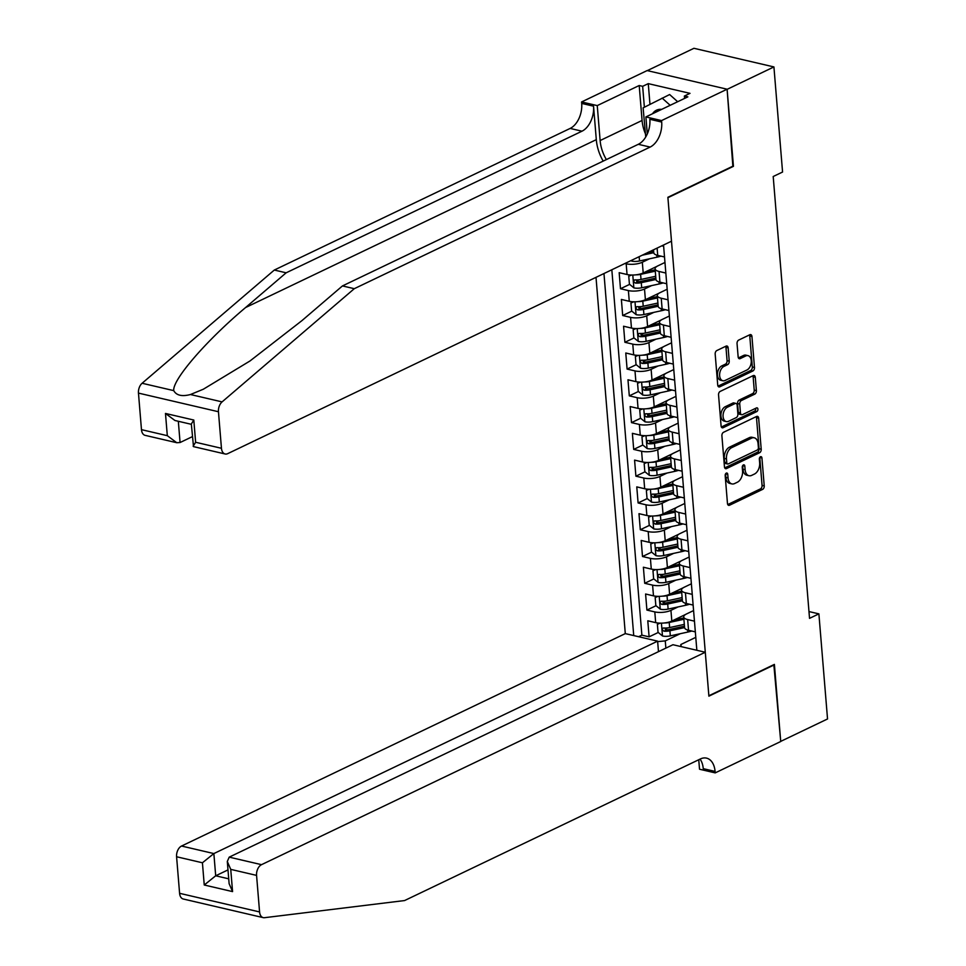 <?xml version="1.0" encoding="UTF-8"?>
<svg xmlns="http://www.w3.org/2000/svg" width="966" height="966" viewBox="0 0 966 966"><rect width="100%" height="100%" fill="white"/><g stroke="black" fill="none" stroke-linecap="round" stroke-linejoin="round"><path stroke-width="1.45" d="M726.311 473.111A1.968 1.244 103.1 0 0 725.176 475.562L727.47 503.491A2.813 1.787 103.1 0 0 728.666 505.351A2.813 1.787 103.1 0 0 729.523 505.242L762.597 489.4A2.813 1.787 103.1 0 0 764.227 485.898L761.933 457.969A1.968 1.244 103.1 0 0 761.087 456.664A1.968 1.244 103.1 0 0 760.483 456.737A1.968 1.244 103.1 0 0 759.348 459.2L759.65 462.811A9.008 5.711 103.1 0 1 754.458 474.04L751.705 475.357A9.008 5.711 103.1 0 1 748.964 475.719A9.008 5.711 103.1 0 1 745.136 469.766L744.834 466.143A1.968 1.244 103.1 0 0 744.001 464.851A1.968 1.244 103.1 0 0 743.397 464.924A1.968 1.244 103.1 0 0 742.262 467.375L742.564 470.997A9.008 5.711 103.1 0 1 737.372 482.215L734.619 483.543A9.008 5.711 103.1 0 1 731.878 483.906A9.008 5.711 103.1 0 1 728.038 477.941L727.748 474.33A1.968 1.244 103.1 0 0 726.903 473.026A1.968 1.244 103.1 0 0 726.311 473.111M728.135 347.857A2.813 1.787 103.1 0 0 726.939 345.997A2.813 1.787 103.1 0 0 726.082 346.118L716.808 350.561A2.813 1.787 103.1 0 0 715.178 354.063L717.726 385.084A2.813 1.787 103.1 0 0 718.933 386.943A2.813 1.787 103.1 0 0 719.791 386.823L752.864 370.992A2.813 1.787 103.1 0 0 754.482 367.478L751.934 336.47A2.813 1.787 103.1 0 0 750.739 334.61A2.813 1.787 103.1 0 0 749.882 334.719L738.676 340.092A2.813 1.787 103.1 0 0 737.046 343.594L738.145 356.865A2.813 1.787 103.1 0 0 739.34 358.736A2.813 1.787 103.1 0 0 740.197 358.615L745.752 355.959A7.535 4.77 103.1 0 1 748.046 355.657A7.535 4.77 103.1 0 1 751.246 362.335A7.535 4.77 103.1 0 1 746.911 370.014L725.128 380.447A7.535 4.77 103.1 0 1 722.846 380.749A7.535 4.77 103.1 0 1 719.646 374.071A7.535 4.77 103.1 0 1 723.981 366.38L727.603 364.641A2.813 1.787 103.1 0 0 729.233 361.139L728.135 347.857L725.973 347.362A2.813 1.787 103.1 0 0 725.695 346.299M732.856 166.188L727.12 89.343L773.923 66.932L693.938 48.3L647.317 70.615M733.448 166.321L667.917 197.692L708.863 695.762L774.394 664.391L780.721 741.381L827.536 718.97L818.89 613.869L808.965 611.563M773.923 66.932L782.569 172.033L773.198 176.512L809.532 618.349L818.89 613.869M723.522 432.297A2.813 1.787 103.1 0 0 721.904 435.811L724.452 466.82A2.813 1.787 103.1 0 0 725.647 468.691A2.813 1.787 103.1 0 0 726.504 468.57L759.59 452.74A2.813 1.787 103.1 0 0 761.208 449.226L758.66 418.218A2.813 1.787 103.1 0 0 757.465 416.346A2.813 1.787 103.1 0 0 756.607 416.467L723.522 432.297M721.095 425.946L718.547 394.937A2.813 1.787 103.1 0 1 720.165 391.423L753.251 375.593A2.813 1.787 103.1 0 1 754.096 375.484A2.813 1.787 103.1 0 1 755.303 377.344L756.39 390.614A2.813 1.787 103.1 0 1 754.772 394.128L741.357 400.54A2.813 1.787 103.1 0 0 739.727 404.054L740.451 412.856A2.813 1.787 103.1 0 0 741.659 414.716A2.813 1.787 103.1 0 0 742.504 414.607L756.475 407.918A1.968 1.244 103.1 0 1 757.078 407.845A1.968 1.244 103.1 0 1 757.912 409.584A1.968 1.244 103.1 0 1 756.776 411.601L723.148 427.697A2.813 1.787 103.1 0 1 722.29 427.817A2.813 1.787 103.1 0 1 721.095 425.946M649.43 258.828L642.318 262.233A11.471 4.021 175.3 0 1 626.173 263.803L627.055 274.513L619.17 272.678L620.486 288.737L629.615 284.378M639.25 279.754L636.546 281.058M651.627 285.598L644.515 289.003A11.471 4.021 175.3 0 1 628.383 290.573L629.264 301.283L621.367 299.448L622.696 315.52L631.812 311.149M641.46 306.536L638.743 307.828M653.837 312.38L646.713 315.785A11.471 4.021 175.3 0 1 630.581 317.355L631.462 328.066L623.565 326.23L624.893 342.29L634.01 337.931M643.658 333.306L640.941 334.61M656.035 339.151L648.923 342.568A11.471 4.021 175.3 0 1 632.778 344.137L633.66 354.848L625.775 353.001L627.091 369.072L636.22 364.701M645.856 360.089L643.151 361.393M658.232 365.933L651.12 369.338A11.471 4.021 175.3 0 1 634.988 370.908L635.87 381.618L627.972 379.783L629.301 395.855L638.417 391.484M648.065 386.871L645.348 388.163M660.442 392.715L653.318 396.12A11.471 4.021 175.3 0 1 637.186 397.69L638.067 408.401L630.17 406.565L631.498 422.625L640.615 418.266M650.263 413.641L647.546 414.945M662.64 419.486L655.528 422.891A11.471 4.021 175.3 0 1 639.383 424.46L640.265 435.171L632.38 433.336L633.696 449.407L642.825 445.036M652.461 440.424L649.756 441.716M664.837 446.268L657.725 449.673A11.471 4.021 175.3 0 1 641.593 451.243L642.475 461.953L634.577 460.118L635.894 476.178L645.022 471.819M654.67 467.206L651.953 468.498M667.047 473.038L659.923 476.455A11.471 4.021 175.3 0 1 643.791 478.025L644.672 488.736L636.775 486.888L638.103 502.96L647.22 498.589M656.868 493.976L654.151 495.28M669.245 499.82L662.133 503.226A11.471 4.021 175.3 0 1 645.988 504.795L646.87 515.506L638.985 513.67L640.301 529.742L649.43 525.371M659.066 520.759L656.361 522.051M671.442 526.603L664.33 530.008A11.471 4.021 175.3 0 1 648.198 531.578L649.067 542.288L641.183 540.453L642.499 556.513L651.627 552.154M661.263 547.529L658.558 548.833M673.652 553.373L666.528 556.778A11.471 4.021 175.3 0 1 650.396 558.36L651.277 569.071L643.38 567.223L644.708 583.295L653.825 578.924M663.473 574.311L660.756 575.603M675.85 580.155L668.738 583.561A11.471 4.021 175.3 0 1 652.593 585.13L653.475 595.841L645.59 594.005L646.906 610.077L654.803 611.913A11.471 4.021 -4.7 0 0 670.935 610.343L678.047 606.938M665.671 601.094L662.966 602.386M656.035 605.706L646.906 610.077M627.055 274.513A11.471 4.021 -4.7 0 0 643.199 272.943L656.952 266.35M629.264 301.283A11.471 4.021 -4.7 0 0 645.397 299.714L659.15 293.133M631.462 328.066A11.471 4.021 -4.7 0 0 647.594 326.496L661.348 319.915M633.66 354.848A11.471 4.021 -4.7 0 0 649.804 353.278L663.557 346.685M635.87 381.618A11.471 4.021 -4.7 0 0 652.002 380.049L665.755 373.468M638.067 408.401A11.471 4.021 -4.7 0 0 654.199 406.831L667.953 400.238M640.265 435.171A11.471 4.021 -4.7 0 0 656.409 433.601L670.163 427.02M642.475 461.953A11.471 4.021 -4.7 0 0 658.607 460.384L672.36 453.803M644.672 488.736A11.471 4.021 -4.7 0 0 660.804 487.166L674.558 480.573M646.87 515.506A11.471 4.021 -4.7 0 0 663.014 513.936L676.768 507.355M649.067 542.288A11.471 4.021 -4.7 0 0 665.212 540.719L678.965 534.138M651.277 569.071A11.471 4.021 -4.7 0 0 667.409 567.489L681.163 560.908M653.475 595.841A11.471 4.021 -4.7 0 0 669.607 594.271L683.373 587.69M596.01 277.339L625.292 633.611L181.548 846.035L213.86 853.57L215.696 875.788L228.725 878.831M603.967 273.535L633.732 635.58M696.848 650.287L663.533 245.014M664.97 262.462L657.882 265.855A11.471 4.021 175.3 0 0 655.093 268.814L655.974 279.524A11.471 4.021 -4.7 0 0 659.923 282.169L666.721 283.75M667.168 289.245L660.08 292.638A11.471 4.021 175.3 0 0 657.291 295.584L658.172 306.294A11.471 4.021 -4.7 0 0 662.121 308.939L668.919 310.533M669.366 316.015L662.278 319.408A11.471 4.021 175.3 0 0 659.488 322.366L660.37 333.077A11.471 4.021 -4.7 0 0 664.318 335.721L671.116 337.303M671.575 342.797L664.487 346.19A11.471 4.021 175.3 0 0 661.698 349.137L662.579 359.859A11.471 4.021 -4.7 0 0 666.516 362.504L673.326 364.085M673.773 369.567L666.685 372.961A11.471 4.021 175.3 0 0 663.896 375.919L664.777 386.629A11.471 4.021 -4.7 0 0 668.726 389.274L675.524 390.856M675.971 396.35L668.883 399.743A11.471 4.021 175.3 0 0 666.093 402.701L666.975 413.412A11.471 4.021 -4.7 0 0 670.923 416.056L677.721 417.638M678.18 423.132L671.092 426.525A11.471 4.021 175.3 0 0 668.303 429.472L669.184 440.182A11.471 4.021 -4.7 0 0 673.121 442.826L679.931 444.42M680.378 449.902L673.29 453.296A11.471 4.021 175.3 0 0 670.501 456.254L671.382 466.964A11.471 4.021 -4.7 0 0 675.331 469.609L682.129 471.191M682.576 476.685L675.488 480.078A11.471 4.021 175.3 0 0 672.698 483.036L673.58 493.747A11.471 4.021 -4.7 0 0 677.528 496.391L684.326 497.973M684.785 503.467L677.697 506.848A11.471 4.021 175.3 0 0 674.908 509.806L675.789 520.517A11.471 4.021 -4.7 0 0 679.726 523.161L686.524 524.743M686.983 530.237L679.895 533.63A11.471 4.021 175.3 0 0 677.106 536.589L677.987 547.299A11.471 4.021 -4.7 0 0 681.936 549.944L688.734 551.526M689.181 557.02L682.093 560.413A11.471 4.021 175.3 0 0 679.303 563.359L680.185 574.07A11.471 4.021 -4.7 0 0 684.133 576.726L690.932 578.308M691.39 583.79L684.302 587.183A11.471 4.021 175.3 0 0 681.513 590.141L682.394 600.852A11.471 4.021 -4.7 0 0 686.331 603.496L693.129 605.078M611.828 269.768L641.871 635.157L649.104 636.848L647.788 620.788L655.673 622.623A11.471 4.021 -4.7 0 0 671.817 621.053L685.57 614.461M693.588 610.572L686.5 613.965A11.471 4.021 -4.7 0 0 683.711 616.924A11.471 4.021 -4.7 0 0 687.659 619.568L694.457 621.15M683.711 616.924L684.592 627.634A11.471 4.021 -4.7 0 0 688.541 630.279L695.339 631.861M663.63 246.258L661.819 245.835M642.257 255.205L653.765 252.706A11.471 4.021 -4.7 0 0 657.713 255.386L664.511 256.968M665.84 273.04L659.041 271.458A11.471 4.021 175.3 0 1 655.093 268.814M668.037 299.81L661.239 298.228A11.471 4.021 175.3 0 1 657.291 295.584M670.235 326.593L663.437 325.011A11.471 4.021 175.3 0 1 659.488 322.366M672.445 353.375L665.646 351.793A11.471 4.021 175.3 0 1 661.698 349.137M674.642 380.145L667.844 378.563A11.471 4.021 175.3 0 1 663.896 375.919M676.84 406.928L670.042 405.346A11.471 4.021 175.3 0 1 666.093 402.701M679.05 433.71L672.251 432.116A11.471 4.021 175.3 0 1 668.303 429.472M681.247 460.48L674.449 458.898A11.471 4.021 175.3 0 1 670.501 456.254M683.445 487.262L676.647 485.681A11.471 4.021 175.3 0 1 672.698 483.036M685.655 514.033L678.844 512.451A11.471 4.021 175.3 0 1 674.908 509.806M687.852 540.815L681.054 539.233A11.471 4.021 175.3 0 1 677.106 536.589M690.05 567.597L683.252 566.004A11.471 4.021 175.3 0 1 679.303 563.359M692.26 594.368L685.449 592.786A11.471 4.021 175.3 0 1 681.513 590.141M652.593 585.13L644.708 583.295M650.396 558.36L642.499 556.513M648.198 531.578L640.301 529.742M645.988 504.795L638.103 502.96M643.791 478.025L635.894 476.178M641.593 451.243L633.696 449.407M639.383 424.46L631.498 422.625M637.186 397.69L629.301 395.855M634.988 370.908L627.091 369.072M632.778 344.137L624.893 342.29M630.581 317.355L622.696 315.52M628.383 290.573L620.486 288.737M626.173 263.803L624.917 263.501M657.653 641.617L665.272 640.881L680.257 633.708M665.272 640.881L665.864 648.114M681.006 646.592L680.837 644.503L681.284 646.652M695.786 637.355L680.837 644.503M667.868 627.864L665.163 629.168M658.232 632.476L649.104 636.848M641.871 635.157L638.611 636.715M727.748 474.33L725.587 473.823A1.968 1.244 103.1 0 0 725.575 473.811L725.877 477.445A9.008 5.711 103.1 0 0 729.716 483.398L731.878 483.906M748.964 475.719L746.803 475.224A9.008 5.711 103.1 0 1 742.975 469.259L742.673 465.648A1.968 1.244 103.1 0 0 742.673 465.636M727.748 504.554L760.435 488.893A2.813 1.787 103.1 0 0 762.065 485.391L759.771 457.461A1.968 1.244 103.1 0 0 759.759 457.449L761.933 457.969M724.729 467.882L757.429 452.233A2.813 1.787 103.1 0 0 759.047 448.719L756.499 417.71A2.813 1.787 103.1 0 0 756.221 416.648M726.782 462.702A1.968 1.244 103.1 0 0 727.627 464.006A1.968 1.244 103.1 0 0 728.219 463.921L757.259 450.023A1.968 1.244 103.1 0 0 758.395 447.572L758.081 443.756A9.008 5.711 103.1 0 0 754.253 437.803A9.008 5.711 103.1 0 0 751.512 438.166L731.66 447.669A9.008 5.711 103.1 0 0 726.468 458.886L726.782 462.702L724.621 462.195A1.968 1.244 103.1 0 0 725.466 463.499L727.627 464.006M754.253 437.803L752.091 437.296A9.008 5.711 103.1 0 0 749.35 437.658L751.512 438.166M724.621 462.195L724.307 458.391A9.008 5.711 103.1 0 1 729.499 447.161L749.35 437.658M741.659 414.716L739.497 414.221A2.813 1.787 103.1 0 1 738.29 412.349L737.565 403.546A2.813 1.787 103.1 0 1 739.195 400.045L752.611 393.621A2.813 1.787 103.1 0 0 754.229 390.107L753.142 376.837A2.813 1.787 103.1 0 0 752.852 375.774M721.373 427.008L754.615 411.093A1.968 1.244 103.1 0 0 755.702 408.292M727.434 407.205A7.535 4.77 103.1 0 0 723.087 414.897A7.535 4.77 103.1 0 0 726.299 421.574A7.535 4.77 103.1 0 0 728.581 421.273L736.261 417.602A2.813 1.787 103.1 0 0 737.879 414.088L737.155 405.285A2.813 1.787 103.1 0 0 735.959 403.426A2.813 1.787 103.1 0 0 735.102 403.534L727.434 407.205L725.273 406.71A7.535 4.77 103.1 0 0 720.926 414.39A7.535 4.77 103.1 0 0 724.138 421.067L726.299 421.574M735.959 403.426L733.798 402.919A2.813 1.787 103.1 0 0 732.94 403.027L735.102 403.534M725.273 406.71L732.94 403.027M722.846 380.749L720.684 380.242A7.535 4.77 103.1 0 1 717.472 373.564A7.535 4.77 103.1 0 1 721.819 365.873L725.442 364.146A2.813 1.787 103.1 0 0 727.072 360.632L725.973 347.362M748.046 355.657L745.885 355.15A7.535 4.77 103.1 0 0 743.591 355.452L745.752 355.959M738.422 357.927L743.591 355.452M718.016 386.134L750.703 370.485A2.813 1.787 103.1 0 0 752.321 366.983L749.773 335.963A2.813 1.787 103.1 0 0 749.495 334.9M660.201 623.142L657.375 624.29L658.039 632.319L662.579 636.014A7.595 2.657 -4.7 0 0 670.319 635.87L687.792 632.066A21.94 7.68 -4.7 0 0 691.765 631.027M664.487 622.937A7.595 2.657 -4.7 0 0 669.221 622.478L683.904 619.291M673.918 620.039L683.795 617.902M684.326 624.374L669.643 627.562A7.595 2.657 175.3 0 1 663.751 627.972C661.867 628.806 661.952 629.88 664.016 631.184A7.595 2.657 -4.7 0 0 669.909 630.786L684.592 627.586M684.471 626.197L668.484 629.675A3.876 1.352 175.3 0 1 666.709 629.904L664.016 631.184M663.751 627.972L663.002 628.093M657.375 624.29L659.802 623.13M645.735 136.991L643.115 107.866L669.631 94.535L677.661 101.72M662.145 98.109L670.175 105.306M661.674 109.375A18.644 12.872 -115.6 0 0 652.557 113.734M263.247 917.64L183.262 899.008A8.609 5.446 -76.9 0 1 179.591 893.308L259.576 911.94A8.609 5.446 103.1 0 0 263.247 917.64A8.609 5.446 103.1 0 0 264.491 917.7L404.597 900.553L700.435 758.938A20.081 12.715 -76.9 0 1 706.532 758.129A20.081 12.715 -76.9 0 1 715.082 771.411L715.202 772.885L780.733 741.514L773.838 664.656M658.474 651.652L657.617 641.146L213.86 853.57L202.425 862.783L176.585 856.757L179.591 893.308M657.617 641.146L625.292 633.611M774.43 664.789L708.887 696.16L705.277 652.243L261.532 864.667A8.609 5.446 103.1 0 0 256.57 875.389L259.576 911.94M715.202 772.885L699.529 769.226L698.744 759.747M705.277 652.243L672.964 644.72L229.208 857.144L261.532 864.667M176.585 856.757A8.609 5.446 -76.9 0 1 181.548 846.035M700.048 759.119A20.081 12.715 -76.9 0 1 703.248 768.658L715.082 771.411M227.988 869.907L215.696 875.788L204.249 885.001L202.425 862.783M256.57 875.389L230.741 869.376L227.3 861.479L229.208 857.144M230.741 869.376L232.565 891.606L229.123 883.697L227.3 861.479M141.471 429.653L167.311 435.678L176.754 442.718L145.142 435.352A8.609 5.446 -76.9 0 1 141.471 429.653L138.464 393.102A8.609 5.446 -76.9 0 1 142.099 383.26L274.308 270.045L286.141 272.81L581.979 131.195A20.081 12.715 103.1 0 0 593.547 106.175L596.3 139.647A37.36 25.78 -115.6 0 0 603.195 161.117M286.141 272.81L245.606 307.526C206.277 340.563 172.346 379.807 173.735 390.626C176.392 395.444 181.958 396.736 190.459 394.526L203.367 389.201L249.977 360.982L301.923 320.64L342.459 285.924L638.285 144.308A20.081 12.715 103.1 0 0 649.852 119.289L661.686 122.054L661.565 120.581L727.108 89.21L733.411 165.923L667.88 197.293L671.491 241.21L227.734 453.634A8.609 5.446 103.1 0 1 225.126 453.984A8.609 5.446 103.1 0 1 221.456 448.284L218.449 411.733L138.464 393.102M274.308 270.045L570.145 128.43A20.081 12.715 103.1 0 0 581.701 103.422L581.58 101.949L647.123 70.578L727.108 89.21M342.459 285.924L354.293 288.689L650.13 147.073A20.081 12.715 103.1 0 0 661.686 122.054M190.459 394.526L222.083 401.892L354.293 288.689M645.203 133.272A32.264 22.266 64.4 0 1 642.076 120.46L639.202 85.515L642.656 86.324L644.37 107.214M684.58 98.411L684.375 96.045L690.002 93.352L648.271 83.631L642.656 86.324M684.375 96.045L687.84 96.854L645.892 116.922L661.565 120.581M581.58 101.949L597.254 105.596L600.128 140.541A32.264 22.266 -115.6 0 0 606.382 159.583M639.202 85.515L597.254 105.596M192.367 436.644L180.074 442.525L176.754 442.718M647.292 133.96L645.892 116.922M222.083 401.892A8.609 5.446 103.1 0 0 218.449 411.733M648.271 83.631L649.973 104.352M167.311 435.678L165.476 413.448L174.931 420.488L191.353 424.315M165.476 413.448L193.804 420.041L191.328 423.977L193.502 446.618L225.126 453.984M193.804 420.041L195.627 442.271L193.152 446.207M658.003 596.36L655.177 597.507L655.829 605.549L660.382 609.232A7.595 2.657 -4.7 0 0 668.122 609.087L685.594 605.296A21.94 7.68 -4.7 0 0 689.567 604.245M662.29 596.167A7.595 2.657 -4.7 0 0 667.023 595.696L681.706 592.508M671.72 593.269L681.585 591.12M682.117 597.592L667.434 600.792A7.595 2.657 175.3 0 1 661.553 601.202C659.669 602.023 659.754 603.098 661.807 604.414A7.595 2.657 -4.7 0 0 667.699 604.004L682.382 600.816M682.274 599.415L666.286 602.893A3.876 1.352 175.3 0 1 664.511 603.122L661.807 604.414M661.553 601.202L660.792 601.323M655.177 597.507L657.605 596.348M655.793 569.59L652.968 570.737L653.632 578.767L658.172 582.45A7.595 2.657 -4.7 0 0 665.924 582.317L683.385 578.513A21.94 7.68 -4.7 0 0 687.369 577.475M660.092 569.385A7.595 2.657 -4.7 0 0 664.813 568.926L679.496 565.738M669.523 566.487L679.388 564.337M679.919 570.821L665.236 574.009A7.595 2.657 175.3 0 1 659.343 574.42C657.46 575.253 657.556 576.316 659.609 577.632A7.595 2.657 -4.7 0 0 665.502 577.221L680.185 574.033M680.076 572.645L664.089 576.122A3.876 1.352 175.3 0 1 662.302 576.34L659.609 577.632M659.343 574.42L658.595 574.541M652.968 570.737L655.395 569.578M653.596 542.807L650.77 543.955L651.434 551.997L655.974 555.679A7.595 2.657 -4.7 0 0 663.714 555.535L681.187 551.743A21.94 7.68 -4.7 0 0 685.16 550.692M657.882 542.614A7.595 2.657 -4.7 0 0 662.616 542.143L677.299 538.956M667.313 539.704L677.19 537.567M677.721 544.039L663.038 547.239A7.595 2.657 175.3 0 1 657.146 547.637C655.262 548.471 655.346 549.545 657.411 550.849A7.595 2.657 -4.7 0 0 663.304 550.451L677.987 547.251M677.866 545.862L661.879 549.34A3.876 1.352 175.3 0 1 660.104 549.569L657.411 550.849M657.146 547.637L656.397 547.758M650.77 543.955L653.197 542.795M651.398 516.025L648.572 517.184L649.224 525.214L653.777 528.897A7.595 2.657 -4.7 0 0 661.517 528.752L678.989 524.961A21.94 7.68 -4.7 0 0 682.962 523.922M655.685 515.832A7.595 2.657 -4.7 0 0 660.418 515.373L675.101 512.173M665.115 512.934L674.98 510.785M675.512 517.269L660.829 520.457A7.595 2.657 175.3 0 1 654.948 520.867C653.064 521.688 653.149 522.763 655.214 524.079A7.595 2.657 -4.7 0 0 661.094 523.669L675.777 520.481M675.669 519.092L659.681 522.558A3.876 1.352 175.3 0 1 657.906 522.787L655.214 524.079M654.948 520.867L654.199 520.988M648.572 517.184L650.999 516.013M649.188 489.255L646.363 490.402L647.027 498.432L651.567 502.115A7.595 2.657 -4.7 0 0 659.319 501.982L676.78 498.178A21.94 7.68 -4.7 0 0 680.764 497.14M653.487 489.05A7.595 2.657 -4.7 0 0 658.22 488.591L672.904 485.403M662.918 486.152L672.783 484.002M673.314 490.486L658.631 493.674A7.595 2.657 175.3 0 1 652.738 494.085C650.855 494.918 650.951 495.981 653.004 497.297A7.595 2.657 -4.7 0 0 658.897 496.886L673.58 493.698M673.471 492.31L657.484 495.787A3.876 1.352 175.3 0 1 655.697 496.005L653.004 497.297M652.738 494.085L651.99 494.206M646.363 490.402L648.79 489.243M646.991 462.473L644.165 463.62L644.829 471.662L649.369 475.344A7.595 2.657 -4.7 0 0 657.109 475.2L674.582 471.408A21.94 7.68 -4.7 0 0 678.555 470.357M651.289 462.279A7.595 2.657 -4.7 0 0 656.011 461.808L670.694 458.621M660.708 459.369L670.585 457.232M671.116 463.704L656.433 466.904A7.595 2.657 175.3 0 1 650.541 467.315C648.657 468.136 648.741 469.21 650.806 470.527A7.595 2.657 -4.7 0 0 656.699 470.116L671.382 466.928M671.261 465.527L655.274 469.005A3.876 1.352 175.3 0 1 653.499 469.235L650.806 470.527M650.541 467.315L649.792 467.435M644.165 463.62L646.592 462.46M644.793 435.702L641.967 436.849L642.619 444.879L647.172 448.562A7.595 2.657 -4.7 0 0 654.912 448.429L672.384 444.626A21.94 7.68 -4.7 0 0 676.357 443.587M649.08 435.497A7.595 2.657 -4.7 0 0 653.813 435.038L668.496 431.838M658.51 432.599L668.375 430.45M668.919 436.934L654.236 440.122A7.595 2.657 175.3 0 1 648.343 440.532C646.459 441.365 646.544 442.428 648.609 443.744A7.595 2.657 -4.7 0 0 654.489 443.334L669.172 440.146M669.064 438.757L653.076 442.223A3.876 1.352 175.3 0 1 651.301 442.452L648.609 443.744M648.343 440.532L647.594 440.653M641.967 436.849L644.394 435.69M642.583 408.92L639.758 410.067L640.422 418.097L644.962 421.792A7.595 2.657 -4.7 0 0 652.714 421.647L670.175 417.855A21.94 7.68 -4.7 0 0 674.159 416.805M646.882 408.715A7.595 2.657 -4.7 0 0 651.615 408.256L666.298 405.068M656.312 405.817L666.178 403.679M666.709 410.152L652.026 413.339A7.595 2.657 175.3 0 1 646.133 413.75C644.25 414.583 644.346 415.658 646.399 416.962A7.595 2.657 -4.7 0 0 652.292 416.563L666.975 413.363M666.866 411.975L650.879 415.452A3.876 1.352 175.3 0 1 649.092 415.682L646.399 416.962M646.133 413.75L645.385 413.871M639.758 410.067L642.185 408.908M640.386 382.138L637.56 383.297L638.224 391.327L642.764 395.009A7.595 2.657 -4.7 0 0 650.504 394.865L667.977 391.073A21.94 7.68 -4.7 0 0 671.95 390.035M644.684 381.944A7.595 2.657 -4.7 0 0 649.406 381.485L664.089 378.286M654.103 379.046L663.98 376.897M664.511 383.381L649.828 386.569A7.595 2.657 175.3 0 1 643.936 386.98C642.052 387.801 642.136 388.875 644.201 390.192A7.595 2.657 -4.7 0 0 650.094 389.781L664.777 386.593M664.656 385.192L648.669 388.67A3.876 1.352 175.3 0 1 646.894 388.9L644.201 390.192M643.936 386.98L643.187 387.1M637.56 383.297L639.987 382.125M638.188 355.367L635.362 356.514L636.014 364.544L640.567 368.227A7.595 2.657 -4.7 0 0 648.307 368.094L665.779 364.291A21.94 7.68 -4.7 0 0 669.752 363.252M642.475 355.162A7.595 2.657 -4.7 0 0 647.208 354.703L661.891 351.515M651.905 352.264L661.77 350.115M662.314 356.599L647.631 359.787A7.595 2.657 175.3 0 1 641.738 360.197C639.854 361.03 639.939 362.093 642.004 363.409A7.595 2.657 -4.7 0 0 647.884 362.999L662.567 359.811M662.459 358.422L646.471 361.9A3.876 1.352 175.3 0 1 644.696 362.117L642.004 363.409M641.738 360.197L640.989 360.318M635.362 356.514L637.789 355.355M635.978 328.585L633.153 329.732L633.817 337.774L638.369 341.457A7.595 2.657 -4.7 0 0 646.109 341.312L663.57 337.52A21.94 7.68 -4.7 0 0 667.554 336.47M640.277 328.392A7.595 2.657 -4.7 0 0 645.01 327.921L659.693 324.733M649.707 325.482L659.573 323.344M660.104 329.817L645.421 333.016A7.595 2.657 175.3 0 1 639.528 333.415C637.645 334.248 637.741 335.323 639.794 336.639A7.595 2.657 -4.7 0 0 645.686 336.228L660.37 333.029M660.261 331.64L644.274 335.117A3.876 1.352 175.3 0 1 642.487 335.347L639.794 336.639M639.528 333.415L638.78 333.536M633.153 329.732L635.592 328.573M633.781 301.803L630.955 302.962L631.619 310.992L636.159 314.675A7.595 2.657 -4.7 0 0 643.899 314.53L661.372 310.738A21.94 7.68 -4.7 0 0 665.357 309.7M638.079 301.609A7.595 2.657 -4.7 0 0 642.801 301.151L657.484 297.951M647.51 298.711L657.375 296.562M657.906 303.046L643.223 306.234A7.595 2.657 175.3 0 1 637.331 306.645C635.447 307.466 635.531 308.54 637.596 309.857A7.595 2.657 -4.7 0 0 643.489 309.446L658.172 306.258M658.051 304.87L642.064 308.335A3.876 1.352 175.3 0 1 640.289 308.565L637.596 309.857M637.331 306.645L636.582 306.765M630.955 302.962L633.382 301.79M631.583 275.032L628.757 276.179L629.421 284.209L633.962 287.904A7.595 2.657 -4.7 0 0 641.702 287.759L659.174 283.956A21.94 7.68 -4.7 0 0 663.147 282.917M635.87 274.827A7.595 2.657 -4.7 0 0 640.603 274.368L655.286 271.18M645.3 271.929L655.165 269.792M655.709 276.264L641.026 279.452A7.595 2.657 175.3 0 1 635.133 279.862C633.249 280.695 633.334 281.77 635.399 283.074A7.595 2.657 -4.7 0 0 641.279 282.676L655.962 279.476M655.854 278.087L639.866 281.565A3.876 1.352 175.3 0 1 638.091 281.794L635.399 283.074M635.133 279.862L634.384 279.983M628.757 276.179L631.184 275.02M631.064 260.566L631.764 261.122A7.595 2.657 -4.7 0 0 639.504 260.977L656.965 257.185A21.94 7.68 -4.7 0 0 660.949 256.135M653.656 251.305L647.679 252.609M642.318 262.233L643.199 272.943M644.515 289.003L645.397 299.714M646.713 315.785L647.594 326.496M648.923 342.568L649.804 353.278M651.12 369.338L652.002 380.049M653.318 396.12L654.199 406.831M655.528 422.891L656.409 433.601M657.725 449.673L658.607 460.384M659.923 476.455L660.804 487.166M662.133 503.226L663.014 513.936M664.33 530.008L665.212 540.719M666.528 556.778L667.409 567.489M668.738 583.561L669.607 594.271M670.935 610.343L671.817 621.053M687.659 619.568L688.541 630.279M657.122 248.093L657.713 255.386M659.041 271.458L659.923 282.169M661.239 298.228L662.121 308.939M663.437 325.011L664.318 335.721M665.646 351.793L666.516 362.504M667.844 378.563L668.726 389.274M670.042 405.346L670.923 416.056M672.251 432.116L673.121 442.826M674.449 458.898L675.331 469.609M676.647 485.681L677.528 496.391M678.844 512.451L679.726 523.161M681.054 539.233L681.936 549.944M683.252 566.004L684.133 576.726M685.449 592.786L686.331 603.496M654.803 611.913L655.673 622.623M725.877 477.445L728.038 477.941M742.673 465.648L744.834 466.143M742.975 469.259L745.136 469.766M762.065 485.391L764.227 485.898M760.435 488.893L762.597 489.4M727.953 504.868L729.523 505.242M756.499 417.71L758.66 418.218M759.047 448.719L761.208 449.226M757.429 452.233L759.59 452.74M724.935 468.208L726.504 468.57M729.499 447.161L731.66 447.669M724.307 458.391L726.468 458.886M753.142 376.837L755.303 377.344M754.229 390.107L756.39 390.614M752.611 393.621L754.772 394.128M739.195 400.045L741.357 400.54M737.565 403.546L739.727 404.054M738.29 412.349L740.451 412.856M754.615 411.093L756.776 411.601M721.578 427.334L723.148 427.697M727.072 360.632L729.233 361.139M725.442 364.146L727.603 364.641M721.819 365.873L723.981 366.38M738.628 358.253L740.197 358.615M749.773 335.963L751.934 336.47M752.321 366.983L754.482 367.478M750.703 370.485L752.864 370.992M718.209 386.46L719.791 386.823M661.42 623.142L662.471 635.918M687.623 630.025L687.792 632.066M669.909 630.786L670.319 635.87M669.221 622.478L669.643 627.562M232.565 891.606L204.249 885.001M245.606 307.526L596.3 139.647M638.285 144.308L650.13 147.073M581.979 131.195L570.145 128.43M195.627 442.271L221.456 448.284M142.099 383.26L173.735 390.626M593.547 106.175L581.701 103.422M642.076 120.46L600.128 140.541M178.324 421.273L180.074 442.525M659.21 596.36L660.261 609.135M685.425 603.255L685.594 605.296M667.699 604.004L668.122 609.087M667.023 595.696L667.434 600.792M657.013 569.59L658.063 582.365M683.216 576.473L683.385 578.513M665.502 577.221L665.924 582.317M664.813 568.926L665.236 574.009M654.815 542.807L655.866 555.583M681.018 549.702L681.187 551.743M663.304 550.451L663.714 555.535M662.616 542.143L663.038 547.239M652.605 516.037L653.656 528.8M678.82 522.92L678.989 524.961M661.094 523.669L661.517 528.752M660.418 515.373L660.829 520.457M650.408 489.255L651.458 502.03M676.611 496.138L676.78 498.178M658.897 496.886L659.319 501.982M658.22 488.591L658.631 493.674M648.21 462.473L649.261 475.248M674.413 469.367L674.582 471.408M656.699 470.116L657.109 475.2M656.011 461.808L656.433 466.904M646 435.702L647.051 448.478M672.215 442.585L672.384 444.626M654.489 443.334L654.912 448.429M653.813 435.038L654.236 440.122M643.803 408.92L644.853 421.695M670.006 415.803L670.175 417.855M652.292 416.563L652.714 421.647M651.615 408.256L652.026 413.339M641.605 382.15L642.656 394.913M667.808 389.032L667.977 391.073M650.094 389.781L650.504 394.865M649.406 381.485L649.828 386.569M639.395 355.367L640.446 368.143M665.61 362.25L665.779 364.291M647.884 362.999L648.307 368.094M647.208 354.703L647.631 359.787M637.198 328.585L638.248 341.36M663.4 335.48L663.57 337.52M645.686 336.228L646.109 341.312M645.01 327.921L645.421 333.016M635 301.815L636.051 314.59M661.203 308.697L661.372 310.738M643.489 309.446L643.899 314.53M642.801 301.151L643.223 306.234M632.79 275.032L633.841 287.808M659.005 281.915L659.174 283.956M641.279 282.676L641.702 287.759M640.603 274.368L641.026 279.452M631.583 260.313L631.643 261.025M656.795 255.145L656.965 257.185M639.154 256.69L639.504 260.977M653.523 249.808L653.765 252.742"/></g></svg>
